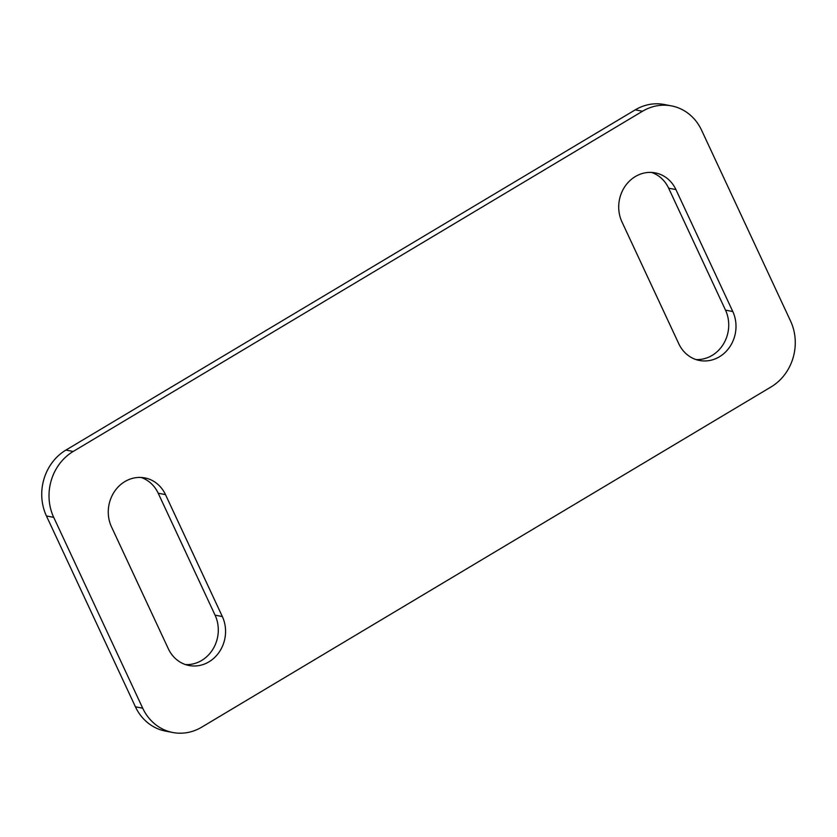 <?xml version="1.0" encoding="UTF-8"?>
<svg xmlns="http://www.w3.org/2000/svg" width="837" height="837" viewBox="0 0 837 837"><rect width="100%" height="100%" fill="white"/><g stroke="black" fill="none" stroke-linecap="round" stroke-linejoin="round"><path stroke-width="1.26" d="M73.196 451.467L65.914 450.076A48.63 43.786 100.8 0 0 46.433 515.958L53.704 517.339A48.63 43.786 -79.2 0 1 73.196 451.467L642.534 111.237A48.63 43.786 -79.2 0 1 671.42 105.88A48.63 43.786 -79.2 0 1 701.573 130.185L790.567 321.042A48.63 43.786 -79.2 0 1 771.086 386.924L201.748 727.144A48.63 43.786 -79.2 0 1 172.851 732.511A48.63 43.786 -79.2 0 1 142.708 708.196L53.704 517.339M65.914 450.076L635.252 109.856L642.534 111.237M621.933 221.847L678.797 343.777A33.438 30.101 100.8 0 0 699.523 360.485A33.438 30.101 100.8 0 0 729.728 346.947A33.438 30.101 100.8 0 0 732.783 311.521L675.919 189.58A33.438 30.101 100.8 0 0 655.193 172.872A33.438 30.101 100.8 0 0 624.988 186.41A33.438 30.101 100.8 0 0 621.933 221.847M111.499 526.871L168.352 648.811A33.438 30.101 100.8 0 0 189.078 665.52A33.438 30.101 100.8 0 0 219.294 651.981A33.438 30.101 100.8 0 0 222.339 616.545L165.485 494.604A33.438 30.101 100.8 0 0 144.759 477.896A33.438 30.101 100.8 0 0 114.543 491.434A33.438 30.101 100.8 0 0 111.499 526.871M142.708 708.196L135.427 706.815A48.63 43.786 100.8 0 0 165.58 731.119L172.851 732.511M671.42 105.88L664.149 104.489A48.63 43.786 100.8 0 0 635.252 109.856M185.49 664.578A33.438 30.101 100.8 0 0 213.111 648.884A33.438 30.101 100.8 0 0 215.067 615.153L158.203 493.223A33.438 30.101 100.8 0 0 141.066 477.456M695.934 359.544A33.438 30.101 100.8 0 0 723.545 343.85A33.438 30.101 100.8 0 0 725.501 310.129L668.648 188.189A33.438 30.101 100.8 0 0 651.51 172.422M135.427 706.815L46.433 515.958M165.485 494.604L158.203 493.223M222.339 616.545L215.067 615.153M675.919 189.58L668.648 188.189M732.783 311.521L725.501 310.129"/></g></svg>
